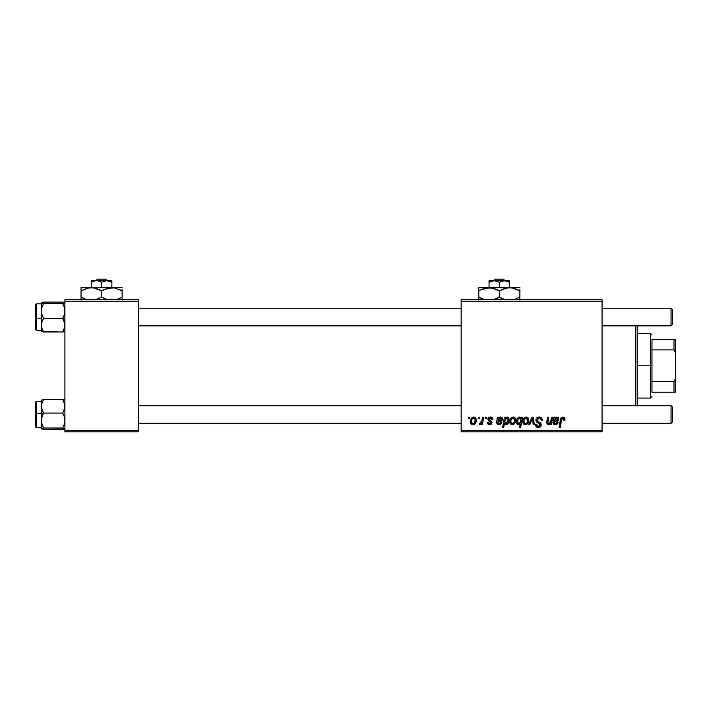 <?xml version="1.0" encoding="UTF-8"?>
<svg xmlns="http://www.w3.org/2000/svg" width="711" height="711" viewBox="0 0 711 711"><rect width="100%" height="100%" fill="white"/><g stroke="black" fill="none" stroke-linecap="round" stroke-linejoin="round"><path stroke-width="1.07" d="M461.172 299.731L602.066 299.731L602.066 301.197L461.172 301.197L461.172 430.351L602.066 430.351L602.066 299.731L461.172 299.731L461.172 301.197L461.172 299.731M492.927 419.543C492.856 417.917 492.003 417.073 490.377 417.01L492.056 417.508L492.847 418.779L492.927 419.677L491.861 419.81L490.732 417.988L488.946 418.832L489.195 419.801L491.763 421.667L491.728 423.694L490.608 424.618L489.052 424.68L487.364 422.947L488.386 422.343L489.657 423.809L490.839 423.196L490.741 422.058L488.475 420.61L487.862 419.357L488.635 417.544L490.377 417.01L487.853 419.17L488.395 420.53L490.928 422.787L489.799 423.809L488.386 422.343L487.319 422.476C487.444 423.952 488.261 424.707 489.755 424.743L491.994 422.618L488.928 419.09L490.323 417.944L491.861 419.81L492.927 419.543L491.843 419.463M497.398 418.495L497.3 417.144L498.402 417.144L498.509 418.068L500.473 417.01L502.055 417.659L502.535 419.161L502.01 420.69L497.878 421.81L497.736 422.476L498.589 423.765L500.215 423.409L500.802 422.343L501.868 422.476L501.619 423.125L500.428 424.423L498.553 424.725L497.371 424.271L496.642 423.009L497.3 417.144L496.633 422.787L498.989 424.743L501.868 422.476L500.802 422.343L499.078 423.809L497.727 422.698L497.878 421.81L499.682 421.543C501.388 421.579 502.339 420.779 502.535 419.161L500.633 417.01L498.509 418.068L498.402 417.144L498.731 417.855M509.734 421.623L510.507 418.61L511.582 417.464L513.342 417.019L514.986 417.917L515.439 421.596L513.769 424.307L511.147 424.494L510.027 423.276L509.734 421.623C509.689 423.436 510.525 424.476 512.231 424.743C514.586 424.183 515.706 422.592 515.608 419.988C515.608 418.228 514.755 417.233 513.066 417.01C510.782 417.579 509.671 419.117 509.734 421.623L509.778 420.841M564.978 419.277L564.881 420.21L564.978 419.277L562.872 417.01L564.712 417.997L564.881 420.21L563.814 420.343L563.263 418.299L561.921 418.592L560.17 427.418L559.086 427.418L560.695 418.61L561.583 417.393L562.872 417.01C561.326 417.259 560.49 418.219 560.357 419.881L559.086 427.418L560.17 427.418L561.406 420.139L562.801 418.21L563.912 419.446L563.814 420.343L564.881 420.21L564.978 419.277L564.881 420.21L563.814 420.343L563.85 418.992L563.814 420.343M520.576 417.437L521.225 418.495L521.465 417.144L522.416 417.144L520.674 427.418L519.599 427.418L520.221 423.827L518.968 424.671L517.492 424.458L516.408 421.73L516.826 419.366L518.346 417.348L520.043 417.108L521.225 418.495L519.43 417.01C517.324 417.748 516.319 419.321 516.408 421.73C516.293 423.374 516.977 424.378 518.461 424.743L520.221 423.827L519.599 427.418L520.674 427.418L522.416 417.144L521.465 417.144L522.416 417.144L520.674 427.418L519.599 427.418M529.739 424.609L528.584 424.609L531.979 417.144L533.286 417.144L534.317 424.609L533.241 424.609L532.486 418.29L529.739 424.609L528.584 424.609L529.739 424.609L532.486 418.29L533.241 424.609L534.317 424.609L533.286 417.144L531.979 417.144L533.286 417.144L534.317 424.609L533.241 424.609L532.637 419.943M535.89 420.023L536.832 417.819L539.453 417.019L541.56 417.944L542.297 420.485L541.222 420.61L540.795 418.868L539.587 418.255L537.934 418.432L537.001 419.552L537.232 420.832L541.053 423.845L541.035 425.916L539.969 427.169L537.756 427.507L535.827 426.262L535.356 424.343L536.423 424.236L536.734 425.56L538.005 426.324L539.373 426.156L540.156 425.045L539.756 423.969L536.547 421.996L535.89 420.023L540.156 424.885L538.387 426.351L536.423 424.236L535.347 424.574C535.49 426.44 536.494 427.435 538.351 427.551C540.129 427.489 541.089 426.582 541.222 424.822L540.013 422.574L537.232 420.832L536.956 419.925L539.045 418.21L540.955 419.099L541.222 420.61L542.297 420.485C542.324 418.281 541.267 417.126 539.116 417.01C537.152 417.099 536.085 418.104 535.89 420.023L535.898 419.721M468.398 418.61L468.647 417.144L469.713 417.144L469.491 418.61L468.398 418.61L469.491 418.61L469.713 417.144L468.647 417.144L469.713 417.144L469.491 418.61L468.398 418.61L468.647 417.144L468.398 418.61M522.816 421.623L523.589 418.61L524.656 417.464L526.416 417.019L528.06 417.917L528.513 421.596L526.842 424.307L524.22 424.494L523.109 423.276L522.816 421.623C522.763 423.436 523.598 424.476 525.305 424.743C527.66 424.183 528.788 422.592 528.682 419.988C528.682 418.228 527.829 417.233 526.14 417.01C523.856 417.579 522.745 419.117 522.816 421.623L522.816 421.907M553.602 419.206L553.602 417.144L554.704 417.144L554.811 418.068L556.784 417.01L558.357 417.659L558.837 419.161L558.313 420.69L554.18 421.81L554.029 422.698L555.14 423.8L556.517 423.409L557.104 422.343L558.171 422.476L557.922 423.125L556.731 424.423L554.864 424.725L553.673 424.271L552.945 423.009L553.602 417.144L552.936 422.787L555.291 424.743L558.171 422.476L557.104 422.343L555.38 423.809L554.029 422.698L554.18 421.81L555.984 421.543C557.691 421.579 558.642 420.779 558.837 419.161L556.935 417.01L554.811 418.068L554.704 417.144L554.811 418.068M550.794 421.143L551.487 417.144L552.563 417.144L551.301 424.609L550.225 424.609L550.438 423.365L548.874 424.618L547.55 424.618L546.697 422.29L547.621 417.144L548.696 417.144L547.772 423.249L549.079 423.729L550.501 422.183L550.901 420.61L548.554 423.809L547.728 422.903L548.696 417.144L547.621 417.144L546.643 422.929L548.208 424.743L550.438 423.365L550.225 424.609L551.301 424.609L552.563 417.144L551.487 417.144L552.563 417.144L551.301 424.609L550.225 424.609M503.735 427.418L502.65 427.418L504.392 417.144L505.468 417.144L505.281 418.184L507.601 417.081L508.934 418.743L508.916 421.552L508.018 423.632L505.983 424.743L504.437 423.507L503.735 427.418L502.65 427.418L504.392 417.144L502.65 427.418L503.735 427.418L504.437 423.507L506.116 424.743C508.187 423.996 509.174 422.432 509.067 420.05C509.2 418.424 508.543 417.41 507.103 417.01L505.281 418.184L505.468 417.144L504.392 417.144L505.468 417.144M470.38 421.623L471.153 418.61L472.22 417.464L473.979 417.019L475.623 417.917L476.077 421.596L474.415 424.307L471.784 424.494L470.673 423.276L470.38 421.623C470.327 423.436 471.162 424.476 472.868 424.743C475.224 424.183 476.352 422.592 476.246 419.988C476.246 418.228 475.401 417.233 473.704 417.01C471.42 417.579 470.309 419.117 470.38 421.623L470.38 421.907M478.272 418.61L478.521 417.144L479.587 417.144L479.365 418.61L478.272 418.61L479.365 418.61L479.587 417.144L478.521 417.144L479.587 417.144L479.365 418.61L478.272 418.61L478.521 417.144L478.272 418.61M481.871 421.17L482.636 417.144L483.711 417.144L482.449 424.609L481.374 424.609L481.64 423.072L480.503 424.556L479.187 424.476L479.605 423.312L481.187 422.832L482.094 420.13L479.187 424.476L479.907 424.743L481.64 423.072L481.374 424.609L482.449 424.609L483.711 417.144L482.636 417.144L483.711 417.144L482.449 424.609L481.374 424.609M485.471 418.61L485.72 417.144L486.786 417.144L486.564 418.61L485.471 418.61L486.564 418.61L486.786 417.144L485.72 417.144L486.786 417.144L486.564 418.61L485.471 418.61L485.72 417.144L485.471 418.61M461.172 431.817L602.066 431.817L602.066 301.197L461.172 301.197L461.172 431.817L461.172 430.351L602.066 430.351L602.066 431.817L461.172 431.817M64.905 299.731L138.29 299.731L138.29 301.197L64.905 301.197L64.905 430.351L138.29 430.351L138.29 299.731L64.905 299.731L64.905 301.197L64.905 299.731M64.905 431.817L138.29 431.817L138.29 301.197L64.905 301.197L64.905 431.817L64.905 430.351L138.29 430.351L138.29 431.817L64.905 431.817M539.8 417.055L540.431 417.197M541.951 418.566L542.146 419.143M542.297 420.485L541.222 420.61M540.875 418.975L541.222 419.97M540.6 418.681L539.756 418.29M539.587 418.255L538.654 418.228M537.934 418.432L537.205 419.055M536.974 419.668L537.392 420.992M536.956 419.925L537.232 420.832M538.334 421.614L540.28 422.787M541.187 425.374L540.787 426.404M539.453 427.391L538.902 427.515M537.765 427.507L535.827 426.262M535.579 425.773L535.365 424.867M535.347 424.574L536.423 424.236M536.983 425.845L537.64 426.236M538.005 426.324L538.698 426.333M540.084 425.365L539.756 423.969L538.636 423.276M540.156 424.885L539.756 423.969L540.156 424.885M538.414 423.161L537.916 422.903M536.005 420.956L535.916 420.494L536.005 420.956M536.832 417.828L536.396 418.317M537.605 417.304L537.001 417.677M536.192 426.733L537.187 427.364M539.916 422.503L539.382 422.183M532.583 419.339L532.486 418.29M531.979 417.144L528.584 424.609L531.979 417.144M526.451 417.028L527.464 417.375M528.549 418.903L528.655 419.437M528.513 421.596L528.362 422.147M528.282 422.361L527.926 423.116M524.425 424.591L523.918 424.307M522.869 420.743L522.994 420.059M523.776 418.317L524.203 417.828M525.367 417.126L523.589 418.61M527.215 424.023L527.926 423.107M524.985 423.765L523.883 421.632C523.82 419.792 524.567 418.566 526.131 417.944L524.54 419.09M526.993 422.681L527.615 420.103C527.722 421.987 526.967 423.223 525.349 423.809L525.5 423.8M525.651 423.783L526.638 423.187M524.105 420.13L524.043 422.752M524.176 423.054L524.531 423.498M524.016 420.459L524.291 419.597M527.322 418.681L526.131 417.944L527.615 420.103L526.655 418.05M518.203 424.725L516.906 423.863M516.488 422.734L516.426 422.245M516.444 420.956L516.515 420.477M516.897 419.179L516.666 419.828M521.465 417.144L521.225 418.495M518.541 418.397L519.519 417.944L517.937 419.446L517.661 422.929M520.772 420.912L520.185 418.157M520.496 421.979L518.808 423.809L520.025 423.018L520.701 421.268M519.643 423.454L520.025 423.009M517.599 422.743L518.808 423.809L517.475 421.712C517.386 419.908 518.061 418.655 519.519 417.944L520.843 420.183M517.741 420.005L517.599 420.557M520.141 418.13L519.19 417.988M562.179 418.379L561.734 418.868M561.45 419.863L560.17 427.418L559.086 427.418L560.41 419.623M560.792 418.379L561.059 417.908M563.939 417.233L564.463 417.633M564.685 417.935L564.952 418.832M561.406 420.139L561.503 419.623M555.033 417.864L556.144 417.153M555.993 421.543L554.731 421.65M554.66 421.659L554.029 422.698L554.393 421.73M554.66 423.685L555.131 423.8M555.38 423.809L556.517 423.409M556.882 422.921L557.104 422.352L558.091 422.716M554.038 424.494L553.362 423.978M552.936 422.787L553.105 421.41M553.522 419.561L553.602 417.144L554.704 417.144L553.602 417.144M554.731 419.41L554.358 420.876L555.015 420.699L554.358 420.876L556.597 417.944L557.717 419.57M557.54 419.934L557.086 420.325L557.744 419.463L557.442 418.264M556.118 420.565L556.749 420.45M555.309 418.503L554.891 419.063M557.46 418.281L555.842 418.121M557.282 418.13L555.424 418.397M557.744 419.472L555.015 420.699M549.772 424.058L548.554 424.716M546.803 421.65L547.621 417.144L548.696 417.144M547.728 422.903L547.852 421.872L547.728 422.903L548.688 423.809M549.541 423.489L550.038 423.018M550.127 422.903L550.501 422.183M551.487 417.144L550.901 420.61M513.369 417.028L514.009 417.179M513.618 417.064L514.382 417.375M515.564 420.796L515.288 422.147M515.208 422.361L514.844 423.116M513.022 424.645L512.435 424.743M511.671 424.689L510.587 424.094M509.956 423.072L509.769 422.201M509.787 420.743L510.462 418.681M511.307 417.668L510.507 418.61M512.293 417.126L511.582 417.464M514.133 424.023L514.853 423.107M511.911 423.765L510.809 421.632C510.738 419.792 511.493 418.566 513.058 417.944L511.458 419.09M513.92 422.681L514.542 420.103C514.64 421.987 513.884 423.223 512.275 423.809L512.427 423.8M512.827 423.703L513.564 423.187M510.862 422.352L511.129 423.107M511.031 420.13L511.218 419.597M510.942 420.459L510.862 422.361M513.422 417.988L514.542 420.103L514.106 418.477L512.764 417.979M506.241 417.259L506.81 417.037M509.067 420.05L508.596 422.565M508.018 423.632L507.147 424.431M507.192 424.405L506.339 424.734M506.116 424.743L504.437 423.507M508.996 419.046L508.854 418.477M504.783 421.49L505.663 423.729M507.174 423.125L508.001 420.272L506.054 423.809L504.774 421.881L505.512 418.868L506.747 417.944L505.263 419.348M507.334 418.13L505.512 418.868L504.81 421.099M507.956 419.357L508.001 420.272L507.698 418.583L506.65 417.952M505.334 423.507L506.49 423.72M505.734 423.765L507.512 422.503M504.943 420.308L504.908 422.832M499.166 417.499L499.833 417.153M500.633 417.01L501.388 417.153M502.508 418.761L502.357 418.157M502.01 420.69L502.366 420.094M499.682 421.543L498.42 421.65M498.358 421.659L497.744 422.947M497.878 421.81L497.727 422.698L498.091 421.73M498.349 423.685L499.398 423.792M499.682 423.72L500.215 423.409M500.58 422.921L500.802 422.343L501.868 422.476M497.38 424.28L497.913 424.574M496.633 422.787L496.802 421.41M498.402 417.144L497.3 417.144L498.402 417.144M497.3 417.144L497.38 417.633M498.544 419.152L498.055 420.876L500.295 417.944L501.415 419.57M501.237 419.934L500.775 420.325L501.433 419.463L501.139 418.264M499.815 420.565L500.446 420.45M501.157 418.281L499.54 418.121M500.971 418.13L498.82 418.708M498.909 418.61L498.589 419.063M501.433 419.472L498.713 420.699M491.799 419.126L491.239 418.21M490.537 417.952L489.826 417.997M489.763 418.024L489.195 418.361M491.594 423.898L490.999 424.44M490.732 424.565L490.19 424.716M487.488 423.401L487.364 422.938L487.488 423.401M487.319 422.476L488.386 422.343L488.475 422.903M489.452 423.783L490.172 423.765M490.901 422.992L489.799 423.809L490.928 422.787L490.75 422.067M490.928 422.787L489.941 421.516L490.928 422.787M488.395 420.53L487.853 419.17L488.395 420.53M488.048 418.299L489.852 417.046M490.892 417.046L491.381 417.153M474.264 417.064L475.028 417.375M476.077 421.605L475.926 422.147M475.846 422.361L474.415 424.307M471.988 424.591L471.482 424.307M470.495 422.725L470.406 422.183M470.433 420.743L470.718 419.526M471.34 418.317L471.766 417.828M472.931 417.126L471.153 418.61M470.673 423.276L470.949 423.765M472.548 423.765L471.446 421.632C471.384 419.792 472.131 418.566 473.695 417.944L472.14 419.019M474.557 422.681L475.179 420.103C475.286 421.987 474.53 423.223 472.913 423.809L473.064 423.8M473.215 423.783L474.201 423.187M471.669 420.13L471.606 422.752M471.74 423.054L472.095 423.498M471.58 420.459L471.855 419.597M474.744 418.477L473.695 417.944L475.179 420.103L474.219 418.05M480.974 424.12L480.503 424.556M479.187 424.476L479.907 424.743L479.187 424.476L479.605 423.312L480.378 423.507M480.84 423.232L481.383 422.538M481.56 422.147L481.8 421.436M482.636 417.144L482.094 420.13M526.442 423.383L526.833 422.938M527.34 421.863L527.5 421.285M527.589 420.699L527.606 419.73M526.495 417.988L525.847 417.979M525.073 418.397L524.691 418.841M518.026 423.489L519.181 423.747M520.799 419.25L520.585 418.628M517.51 421.134L517.484 422.058M557.771 419.161L557.602 418.477M554.651 419.65L554.358 420.876M514.266 421.863L514.417 421.285M514.515 420.699L514.417 419.081M512 418.397L511.618 418.841M507.956 420.814L508.001 420.272M501.468 419.161L501.299 418.477M498.349 419.65L498.055 420.876M474.006 423.383L474.397 422.938M474.904 421.863L475.064 421.285M475.152 420.699L475.17 419.73M474.059 417.988L473.41 417.979M472.637 418.397L472.255 418.841M635.821 325.851L635.821 405.697L635.821 325.851M637.287 405.697L637.287 325.851M637.287 325.505L637.287 406.043M41.585 408.096L41.425 413.269L43.629 413.082L42.047 409.812L41.425 406.319L42.038 402.844L43.629 399.555L62.692 399.555L64.737 404.541L64.745 408.07L62.692 413.082L43.629 413.082L41.585 408.096M41.425 401.288L36.43 401.288L35.55 402.168L35.55 413.438L36.43 413.367L36.43 401.297M36.43 401.288L36.43 413.367L41.425 413.367L36.43 413.367L36.43 427.711L36.43 413.367L35.55 413.438L35.55 402.248M64.283 399.902L62.692 399.555L64.283 402.826L64.905 406.319L64.292 409.794L62.692 413.082L64.283 416.69L64.905 420.557L64.292 424.387L62.692 428.022L43.629 428.022L42.047 424.414L41.425 420.557L42.038 416.717L43.629 413.082L62.692 413.082L64.283 416.69L64.905 420.557L64.292 424.387L62.692 428.022L64.905 428.733L62.692 429.444L43.629 429.444L41.425 428.733L43.629 428.022L62.692 428.022L64.745 428.546L64.283 429.097L43.629 429.444L41.478 428.84M62.692 399.555L43.629 399.555L41.425 400.231L41.425 428.786M41.425 400.551L42.038 399.902M41.425 420.868L41.425 428.733L43.629 428.022L42.047 424.414L41.425 420.557L42.038 416.717L43.629 413.082L41.425 413.269L41.425 420.557M35.55 426.787L35.55 413.438L35.55 426.822L36.43 427.711L41.425 427.711M41.478 400.16L41.425 406.319L42.038 402.844L43.629 399.555M64.283 429.097L64.745 428.92L64.283 429.097M64.745 302.628L62.692 302.104L64.905 302.815L62.692 303.526L64.283 307.134L64.905 310.991L64.292 314.831L62.692 318.466L64.905 318.279L62.692 318.466L64.737 323.452L64.745 326.98L62.692 331.993L43.629 331.993L42.047 328.722L41.425 325.229L42.038 321.754L43.629 318.466L42.047 314.857L41.425 310.991L42.038 307.161L43.629 303.526L41.425 302.815L43.629 302.104L62.692 302.104L43.629 302.104L41.425 302.815L41.425 330.997M41.425 330.26L36.43 330.26L36.43 318.181L35.55 318.11L35.55 329.371L36.43 330.26L36.43 318.181L41.425 318.181L36.43 318.181L36.43 303.837L36.43 318.181L35.55 318.11L35.55 304.761M64.905 302.815L62.692 303.526L43.629 303.526L62.692 303.526L64.283 307.134L64.905 310.991L64.292 314.831L62.692 318.466L43.629 318.466L62.692 318.466L64.283 321.736L64.905 325.229L64.292 328.704L62.692 331.993L64.283 331.646M42.038 331.646L62.692 331.993M35.55 329.3L35.55 304.717L36.43 303.837L41.425 303.837M42.038 321.754L43.629 318.466L42.047 314.857L41.425 310.991L41.425 325.229L42.038 321.754M42.038 307.161L43.629 303.526L41.425 302.815L41.425 310.991L42.038 307.161M43.629 331.993L42.047 328.722L41.425 325.229L41.425 331.335M671.051 423.303L672.517 421.836L672.517 407.163L671.051 405.697L671.051 423.303L671.051 405.697L602.066 405.697L671.051 405.697L672.517 407.163L672.517 421.836L671.051 423.303L602.066 423.303L671.051 423.303M461.172 405.697L138.29 405.697L461.172 405.697M138.29 423.303L461.172 423.303L138.29 423.303M671.051 325.851L672.517 324.385L672.517 309.712L671.051 308.245L671.051 325.851L671.051 308.245L602.066 308.245L671.051 308.245L672.517 309.712L672.517 324.385L671.051 325.851L602.066 325.851L671.051 325.851M138.29 325.851L461.172 325.851L138.29 325.851M461.172 308.245L138.29 308.245L461.172 308.245M651.969 339.351L651.969 349.901L651.969 339.351L673.984 339.351L651.969 339.351M651.969 365.774L651.969 349.901L651.969 381.647L651.969 365.774L650.503 365.774L651.969 365.774M637.287 333.486L650.503 333.486L650.503 365.774L650.503 333.486L651.969 334.952M637.287 365.774L650.503 365.774L637.287 365.774M651.969 392.188L651.969 381.647L651.969 392.188L675.45 392.188L675.45 378.572L673.984 381.647L651.969 381.647L673.984 381.647L673.984 392.188L673.984 381.647L675.45 378.572L675.45 392.188L651.969 392.188M637.287 398.062L650.503 398.062L650.503 365.774L650.503 398.062L651.969 396.596M675.45 339.351L673.984 339.351L673.984 349.901L675.45 352.976L675.45 378.572L675.45 339.351L675.45 352.976L673.984 349.901L673.984 339.351L675.45 339.351M651.969 349.901L673.984 349.901L651.969 349.901M495.176 279.183L503.486 279.183L495.176 279.183L493.647 280.649L495.176 279.183M505.014 280.649L503.486 279.183L505.014 280.649M489.061 280.649L494.198 280.649L489.061 280.649L489.061 287.697L489.061 280.649L489.061 282.24L494.198 280.649L499.326 282.24L499.326 287.697L499.326 282.24L504.463 280.649L492.865 280.765L495.523 280.765L499.326 282.24L503.121 280.765L507.121 281.094L509.6 282.24L505.805 280.765L509.6 282.24L509.6 287.697L509.6 280.649L504.463 280.649L509.6 282.24L509.6 280.649L505.797 280.765M492.865 280.765L489.061 282.24L492.847 280.765L504.463 280.649M484.991 288.222L491.719 287.919L499.326 290.87L499.326 297.136L499.326 290.87L496.882 289.59L499.326 290.87L504.295 288.586L509.6 287.697L478.787 287.697L519.874 287.697L506.925 287.928L512.267 287.919L519.874 290.87L517.43 289.59L519.874 290.87L519.874 297.136L513.884 299.731L519.874 297.136L519.874 289.59M513.76 288.248L517.43 289.59M500.926 297.998L505.317 299.731L499.326 297.136L504.312 299.429L499.326 297.136L493.345 299.731L496.687 298.504M497.736 290.008L494.367 288.586L496.882 289.59L489.061 287.697L481.231 289.59L484.769 288.284M493.212 288.248L489.061 287.697M478.787 288.577L478.787 297.136L483.764 299.429L481.231 298.416M478.787 298.416L478.787 297.136L484.769 299.731L478.787 297.136L478.787 300.086L478.787 290.87L481.231 289.59L478.787 290.87L478.787 289.59M519.874 300.086L519.874 298.416M499.326 290.87L506.907 287.928L512.267 287.919M479.845 290.284L478.787 290.87M493.185 288.239L491.754 287.928M513.715 288.239L509.6 287.697M519.874 290.87L518.239 289.99M499.326 297.136L496.882 298.416M478.787 297.136L480.423 298.025M518.817 297.722L519.874 297.136M97.443 279.183L105.743 279.183L97.443 279.183L95.914 280.649L97.443 279.183M107.281 280.649L105.743 279.183L107.281 280.649M108.081 280.765L111.867 282.24L109.378 281.094L111.867 282.24L111.867 287.697L111.867 280.649L106.73 280.649L111.867 282.24L111.867 280.649L95.114 280.765L97.789 280.765L101.593 282.24L101.593 287.697L101.593 282.24L106.73 280.649L101.593 282.24L97.789 280.765L91.319 280.649L91.319 287.697L91.319 282.24L95.132 280.765M91.319 281.094L91.319 282.24L93.808 281.094L91.319 282.24L91.319 281.094M87.257 288.222L91.319 287.697L81.045 287.697L122.141 287.697L109.192 287.928L114.524 287.919L122.141 290.87L119.697 289.59M116.151 299.731L117.164 299.429L116.151 299.731M107.805 288.222L114.524 287.919L122.141 290.87L122.141 297.136L117.173 299.42L122.141 297.136L122.141 289.59M104.241 289.501L111.867 287.697L88.644 287.928L93.976 287.919L101.593 290.87L99.149 289.59L101.593 290.87L101.593 297.136L106.579 299.429L101.593 297.136L95.603 299.731L101.593 297.136L101.593 290.87L107.592 288.275M95.478 288.248L100.002 290.008M81.045 287.697L81.045 290.87L88.617 287.928L93.976 287.919M83.498 298.416L87.035 299.731L81.045 297.136L86.031 299.429L81.045 297.136L81.045 300.086L81.045 290.87L81.045 298.416M103.184 297.998L107.583 299.731L101.593 297.136M122.141 300.086L122.141 298.416M101.593 290.87L104.215 289.51M81.045 289.59L81.045 290.87L87.035 288.284M82.112 290.284L81.045 290.87M95.452 288.239L91.319 287.697M122.141 290.87L120.506 289.99M81.045 297.136L82.689 298.025M121.083 297.722L122.141 297.136M94.261 280.961L93.816 281.094M91.319 280.649L106.73 280.649"/></g></svg>

